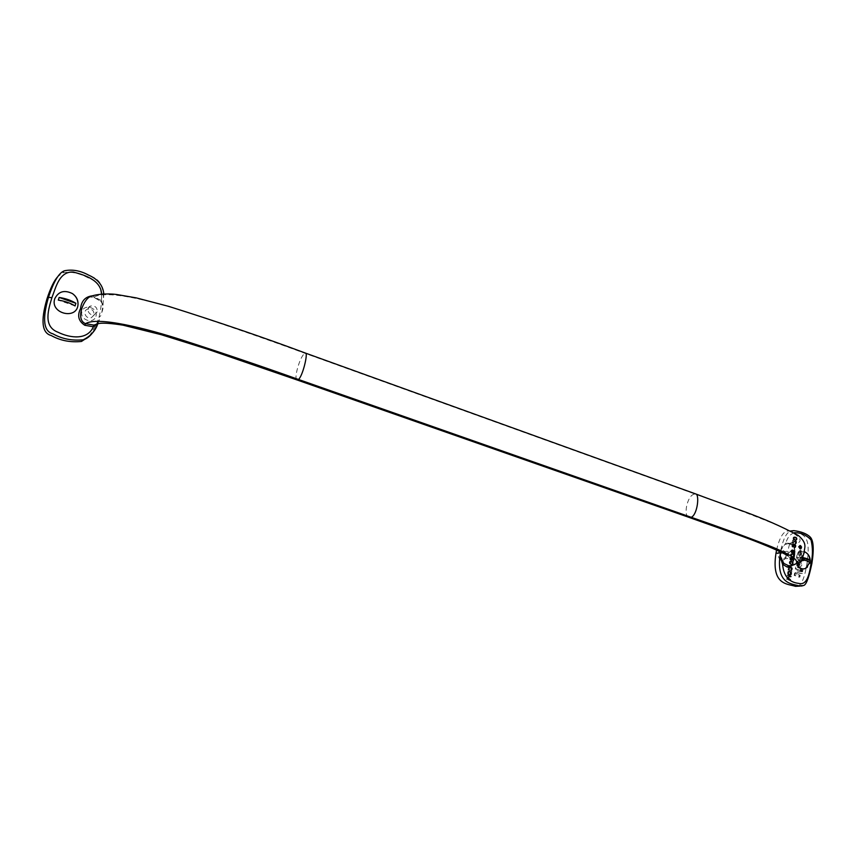 <?xml version="1.0" encoding="UTF-8"?>
<svg xmlns="http://www.w3.org/2000/svg" width="856" height="856" viewBox="0 0 856 856"><rect width="100%" height="100%" fill="white"/><g stroke="black" fill="none" stroke-linecap="round" stroke-linejoin="round"><path stroke-width="0.64" stroke-dasharray="4.28 3.21" d="M800.499 547.391L801.237 547.316M799.911 547.177L800.649 547.112M800.435 547.851L801.163 547.787M799.836 547.647L800.574 547.583M800.574 548.247L800.713 547.38L799.215 546.235L799.654 547.583L798.99 547.68L801.312 548.182L801.451 547.316L799.953 546.171L800.424 547.305L799.718 547.615L801.312 548.182M798.99 547.68L799.718 547.615M799.033 547.359L799.772 547.294M799.654 547.583L800.381 547.508M799.686 547.369L800.424 547.305M799.151 546.62L799.889 546.556M799.215 546.235L799.953 546.171M799.739 546.973L800.467 546.909M800.713 547.38L801.451 547.316M801.023 552.687L800.606 555.533L801.023 552.687L801.762 552.623L801.344 555.469L801.762 552.623M799.846 550.515C796.84 553.008 797.054 555.287 800.488 557.363C803.688 555.255 803.624 552.965 800.328 550.515L799.59 555.212L799.846 550.515L800.585 550.451C797.567 552.944 797.792 555.234 801.227 557.299C804.426 555.191 804.362 552.912 801.066 550.451L800.328 555.148L800.585 550.451M799.547 552.42L800.285 552.355M799.59 555.212L800.328 555.148M800.328 550.515L801.066 550.451M801.879 571.797L796.936 570.877L794.518 573.402L794.197 575.425L799.14 577.115L799.418 575.264L795.984 573.916L797.118 572.728L801.601 573.584L801.879 571.797L802.618 571.755L797.674 570.824L795.256 573.36L794.935 575.382L799.879 577.072L800.167 575.221L796.722 573.873L797.856 572.685L802.34 573.541L802.618 571.755M801.601 573.584L802.34 573.541M795.962 574.076L796.701 574.034M799.418 575.264L800.167 575.221M799.14 577.115L799.879 577.072M794.197 575.425L794.935 575.382M790.677 567.849L790.998 570.567L788.515 569.711L789.072 567.571L791.415 567.796L791.736 570.513L789.243 569.668L789.81 567.517L791.415 567.796M789.617 567.475L790.345 567.421M790.944 568.031L791.682 567.977M791.137 568.277L791.864 568.234M791.233 568.598L791.971 568.545M791.254 568.973L791.982 568.919M790.998 570.567L791.736 570.513M788.515 569.711L789.243 569.668M788.761 568.117L789.5 568.063M788.89 567.785L789.628 567.731M789.072 567.571L789.81 567.517M789.318 567.464L790.045 567.41M789.692 566.95L788.472 567.549L788.002 570.096L791.34 571.241L791.672 568.652L789.692 566.95L790.43 566.897L789.211 567.496L788.729 570.053L792.078 571.198L792.324 568.202L790.43 566.897M790.762 567.314L791.5 567.26M791.105 567.528L791.843 567.475M791.361 567.796L792.1 567.742M791.586 568.256L792.324 568.202M791.672 568.652L792.41 568.598M791.672 569.122L792.41 569.069M791.34 571.241L792.078 571.198M788.002 570.096L788.729 570.053M788.333 567.967L789.072 567.924M788.472 567.549L789.211 567.496M788.676 567.25L789.403 567.196M789.018 566.993L789.746 566.94M789.328 566.907L790.067 566.854M799.301 546.77L800.488 545.518C802.265 546.642 802.34 547.787 800.713 548.953L799.301 546.77M798.562 546.834L799.75 545.582C801.526 546.706 801.601 547.851 799.975 549.017L798.562 546.834M799.087 546.695L800.735 549.231C802.618 547.872 802.532 546.535 800.467 545.229L799.087 546.695M798.348 546.759L799.996 549.295C801.89 547.936 801.794 546.61 799.729 545.304L798.348 546.759M794.304 539.655L793.416 538.617L794.218 537.354L796.027 538.638L795.706 539.697L794.304 539.655L795.031 539.58L794.154 538.542L794.475 537.472L796.658 538.253L796.444 539.633L795.031 539.58M794.796 539.826L795.524 539.762M793.887 539.419L794.625 539.344M793.523 538.916L794.25 538.852M793.416 538.617L794.154 538.542M793.416 538.157L794.154 538.082M793.555 537.75L794.293 537.686M793.737 537.547L794.475 537.472M794.218 537.354L794.946 537.279M794.657 537.418L795.385 537.343M795.149 537.6L795.877 537.525M795.556 537.836L796.294 537.761M795.92 538.328L796.658 538.253M796.027 538.638L796.754 538.563M796.027 539.087L796.765 539.023M795.887 539.494L796.626 539.419M795.706 539.697L796.444 539.633M795.235 539.89L795.962 539.826M793.619 539.687L795.385 540.318L796.38 539.216L795.823 537.568L794.058 536.937L793.063 538.028L793.619 539.687L796.433 540.168L797.129 538.606L796.358 537.333L794.486 536.937L793.801 537.964L794.357 539.612M793.373 539.408L794.101 539.344M793.202 539.077L793.929 539.002M793.052 538.574L793.79 538.499M793.063 538.028L793.801 537.964M793.212 537.547L793.951 537.472M793.501 537.194L794.229 537.119M793.747 537.012L794.486 536.937M794.058 536.937L794.796 536.862M794.282 536.926L795.021 536.851M794.646 536.969L795.385 536.894M795.288 537.194L796.016 537.119M795.62 537.408L796.358 537.333M795.823 537.568L796.551 537.493M796.08 537.836L796.808 537.761M796.251 538.167L796.979 538.103M796.39 538.681L797.129 538.606M796.38 539.216L797.118 539.141M796.23 539.708L796.957 539.633M795.952 540.061L796.679 539.986M795.695 540.243L796.433 540.168M795.385 540.318L796.123 540.243M795.16 540.329L795.898 540.254M794.796 540.286L795.534 540.211M794.165 540.061L794.892 539.986M793.822 539.847L794.561 539.772M790.067 563.676L789.585 562.413L790.388 561.59L792.207 562.863L791.896 563.943L790.473 563.911L790.644 561.739L792.067 561.771L792.945 562.809L792.142 564.083L790.794 563.623M790.473 563.911L791.212 563.858M789.692 563.184L790.43 563.12M789.596 562.874L790.323 562.809M789.585 562.413L790.323 562.36M789.724 562.007L790.463 561.943M789.906 561.793L790.644 561.739M790.388 561.59L791.126 561.536M790.826 561.654L791.565 561.6M791.329 561.825L792.067 561.771M791.736 562.06L792.474 562.007M792.11 562.553L792.849 562.499M792.207 562.863L792.945 562.809M792.217 563.323L792.945 563.269M792.078 563.73L792.806 563.676M791.896 563.943L792.624 563.89M791.415 564.136L792.142 564.083M790.976 564.083L791.704 564.029M791.34 564.575L792.421 563.943L792.26 562.06L789.671 561.429L789.221 562.831L790.334 564.318L792.613 564.436L793.319 562.841L791.19 561.097L789.96 562.777L792.078 564.521M790.976 564.543L791.714 564.478M790.334 564.318L791.072 564.265M789.992 564.104L790.73 564.051M789.799 563.943L790.527 563.89M789.542 563.676L790.27 563.623M789.371 563.344L790.099 563.291M789.221 562.831L789.96 562.777M789.232 562.285L789.97 562.232M789.382 561.793L790.12 561.739M789.671 561.429L790.398 561.375M789.917 561.247L790.655 561.194M790.238 561.172L790.965 561.119M790.463 561.162L791.19 561.097M790.826 561.194L791.565 561.14M791.468 561.418L792.207 561.365M791.811 561.622L792.538 561.568M792.003 561.782L792.742 561.729M792.26 562.06L792.998 562.007M792.431 562.392L793.17 562.338M792.581 562.895L793.319 562.841M792.57 563.441L793.309 563.387M792.421 563.943L793.148 563.89M792.132 564.297L792.87 564.243M791.886 564.489L792.613 564.436M791.575 564.564L792.303 564.511M792.421 552.484L791.318 551.457L792.314 550.355L792.421 552.484L793.159 552.43L792.067 551.767L792.677 550.248L793.533 551.007L793.159 552.43M792.613 552.28L793.341 552.216M792.185 552.591L792.923 552.527M791.961 552.602L792.699 552.537M791.821 552.548L792.549 552.484M791.618 552.388L792.356 552.323M791.436 552.141L792.164 552.077M791.329 551.831L792.067 551.767M791.318 551.457L792.046 551.392M791.404 550.943L792.132 550.879M791.522 550.622L792.26 550.558M791.704 550.408L792.442 550.344M791.95 550.312L792.677 550.248M792.175 550.301L792.902 550.237M792.314 550.355L793.052 550.29M792.517 550.515L793.245 550.451M792.699 550.761L793.437 550.697M792.795 551.071L793.533 551.007M792.817 551.435L793.544 551.382M792.731 551.96L793.469 551.895M792.945 552.495L792.453 549.948L791.179 550.408L790.965 551.788L791.682 552.955L793.876 553.265L794.368 551.532L793.651 550.365L793.94 552.377L792.667 552.848L793.908 551.499L792.902 549.787L791.918 550.344L791.843 552.238L794.603 553.211L795.106 551.467L794.389 550.301L794.668 552.323L794.122 552.944L793.683 552.43M792.667 552.848L793.405 552.783M793.159 553.019L793.897 552.955M793.394 553.008L794.122 552.944M793.63 552.912L794.368 552.848M793.812 552.698L794.55 552.634M793.94 552.377L794.668 552.323M794.015 551.863L794.753 551.799M794.004 551.489L794.732 551.435M793.897 551.189L794.635 551.125M793.715 550.932L794.454 550.879M793.587 550.825L794.315 550.772M793.651 550.365L794.389 550.301M793.983 550.665L794.721 550.601M794.229 551.029L794.957 550.964M794.368 551.532L795.106 551.467M794.368 551.992L795.106 551.927M794.293 552.505L795.021 552.441M794.154 552.912L794.882 552.848M793.876 553.265L794.603 553.211M793.544 553.425L794.282 553.361M793.17 553.479L793.897 553.415M791.682 552.955L792.41 552.89M791.351 552.655L792.089 552.591M791.115 552.302L791.843 552.238M790.965 551.788L791.704 551.735M790.965 551.339L791.693 551.275M791.04 550.815L791.779 550.75M791.179 550.408L791.918 550.344M791.468 550.055L792.196 549.991M791.789 549.894L792.517 549.83M792.175 549.852L792.902 549.787M792.453 549.948L793.191 549.884M792.784 550.248L793.512 550.183M793.02 550.601L793.758 550.536M793.17 551.103L793.897 551.05M793.17 551.564L793.908 551.499M793.084 552.088L793.822 552.024M792.26 543.153L795.063 541.431L795.106 543.988L795.855 542.522L794.85 540.896L792.72 542.586L792.742 540.05L792.26 543.153L793.341 543.207L795.802 541.356L795.845 543.913L796.604 541.912L795.588 540.821L793.448 542.522L793.48 539.986L792.988 543.079M792.742 540.05L793.48 539.986M793.095 540.179L793.833 540.104M792.72 542.586L793.448 542.522M794.614 540.992L795.342 540.917M794.85 540.896L795.588 540.821M795.149 540.906L795.877 540.842M795.288 540.96L796.016 540.885M795.556 541.142L796.294 541.078M795.78 541.591L796.519 541.516M795.866 541.987L796.604 541.912M795.855 542.522L796.594 542.458M795.802 542.865L796.54 542.8M795.641 543.442L796.369 543.378M795.449 543.742L796.176 543.667M795.106 543.988L795.845 543.913M794.817 543.967L795.545 543.902M794.882 543.539L795.609 543.474M795.117 543.442L795.855 543.378M795.299 543.239L796.037 543.164M795.438 542.832L796.176 542.758M795.492 542.49L796.23 542.415M795.492 542.03L796.219 541.966M795.385 541.72L796.123 541.655M795.203 541.474L795.941 541.409M795.063 541.431L795.802 541.356M794.753 541.495L795.492 541.431M792.613 543.282L793.341 543.207M801.056 568.908L800.767 570.781L801.965 571.198L802.254 569.326L801.056 568.908L801.794 568.865L801.505 570.727L802.703 571.145L802.992 569.272L801.794 568.865M802.254 569.326L802.992 569.272M801.965 571.198L802.703 571.145M800.767 570.781L801.505 570.727M788.74 565.399L789.029 565.966L788.74 565.399L789.756 565.912L789.478 565.345M789.093 565.527L789.831 565.474M789.029 565.966L789.756 565.912M788.676 565.848L789.403 565.795M792.517 546.684L792.87 544.437L793.448 546.01L794.807 545.4L794.229 547.647L795.256 546.374L794.967 544.908L793.747 545.026L792.945 544.009L791.971 544.94L792.249 546.952L793.255 546.62L793.608 544.373L794.186 545.946L795.545 545.336L794.967 547.583L795.791 547.059L795.695 544.844L794.486 544.962L793.448 543.956L792.603 545.561L793.255 546.62M792.453 547.112L793.18 547.048M792.249 546.952L792.988 546.888M792.067 546.706L792.806 546.642M791.971 546.395L792.699 546.331M791.886 546L792.613 545.935M791.864 545.636L792.603 545.561M791.971 544.94L792.71 544.876M792.1 544.619L792.827 544.555M792.292 544.33L793.031 544.255M792.474 544.116L793.212 544.052M792.72 544.02L793.448 543.956M792.945 544.009L793.673 543.945M793.223 544.116L793.961 544.042M793.491 544.298L794.229 544.234M793.683 544.544L794.411 544.48M793.747 545.026L794.486 544.962M794.015 544.758L794.753 544.684M794.261 544.662L794.989 544.587M794.55 544.673L795.288 544.609M794.689 544.726L795.427 544.651M794.967 544.908L795.695 544.844M795.192 545.358L795.92 545.283M795.278 545.743L796.016 545.679M795.256 546.374L795.984 546.31M795.224 546.545L795.962 546.481M795.063 547.123L795.791 547.059M794.86 547.423L795.598 547.359M794.529 547.669L795.267 547.594M794.229 547.647L794.967 547.583M794.304 547.219L795.031 547.155M794.539 547.123L795.278 547.059M794.721 546.909L795.459 546.845M794.86 546.513L795.598 546.438M794.914 546.16L795.652 546.096M794.914 545.711L795.641 545.647M794.807 545.4L795.545 545.336M794.625 545.154L795.363 545.09M794.486 545.101L795.224 545.037M794.175 545.176L794.914 545.111M794.004 545.293L794.743 545.229M793.78 545.764L794.518 545.7M793.726 546.107L794.464 546.042M793.448 546.01L794.186 545.946M793.501 545.668L794.24 545.593M793.512 545.122L794.25 545.058M793.416 544.812L794.143 544.748M793.159 544.544L793.887 544.47M792.87 544.437L793.608 544.373M792.72 544.48L793.448 544.405M792.549 544.598L793.287 544.534M792.453 544.748L793.18 544.684M792.314 545.154L793.041 545.09M792.228 545.668L792.966 545.604M792.239 546.128L792.966 546.064M792.282 546.321L793.009 546.256M792.389 546.545L793.127 546.481M792.956 561.204L793.416 558.262L792.667 560.648L791.533 560.252L792.035 558.508L790.655 557.299L789.97 559.706L790.473 560.338L790.259 558.347L791.179 557.759L791.115 560.562L793.694 561.151L794.154 558.208L793.405 560.594L792.271 560.198L792.774 558.454L791.768 557.192L790.784 557.759L790.709 559.653L791.212 560.284L790.998 558.294L791.918 557.695L791.843 560.509L793.694 561.151M791.115 560.562L791.843 560.509M791.212 559.952L791.939 559.899M791.479 559.685L792.207 559.631M791.597 559.364L792.335 559.3M791.682 558.84L792.421 558.786M791.672 558.476L792.399 558.412M791.565 558.165L792.303 558.101M791.383 557.919L792.11 557.855M791.179 557.759L791.918 557.695M791.04 557.705L791.768 557.652M790.816 557.716L791.543 557.663M790.57 557.812L791.308 557.759M790.388 558.026L791.126 557.973M790.259 558.347L790.998 558.294M790.184 558.872L790.912 558.808M790.195 559.236L790.933 559.182M790.302 559.546L791.03 559.492M790.559 559.824L791.286 559.76M790.473 560.338L791.212 560.284M790.216 560.07L790.955 560.017M789.97 559.706L790.709 559.653M789.831 559.203L790.559 559.15M789.831 558.743L790.559 558.69M789.906 558.23L790.644 558.165M790.045 557.812L790.784 557.759M790.334 557.459L791.062 557.395M790.655 557.299L791.393 557.235M791.04 557.245L791.768 557.192M791.318 557.352L792.057 557.288M791.65 557.641L792.378 557.588M791.886 558.005L792.624 557.941M792.035 558.508L792.774 558.454M792.035 558.968L792.774 558.904M791.961 559.482L792.688 559.428M791.821 559.899L792.549 559.835M791.533 560.252L792.271 560.198M792.667 560.648L793.405 560.594M793.063 558.133L793.801 558.08M793.416 558.262L794.154 558.208M787.21 575.072L789.767 576.505L786.932 576.848L786.825 577.565L789.264 579.705L786.621 578.806L786.536 579.341L789.885 580.475L790.013 579.673L787.231 577.329L790.43 577.008L790.559 576.216L787.948 575.029L790.505 576.452L787.67 576.805L787.552 577.511L789.992 579.662L787.36 578.763L787.274 579.298L790.623 580.432L790.751 579.63L787.969 577.276L791.169 576.965L791.297 576.163L787.948 575.029M790.559 576.216L791.297 576.163M790.43 577.008L791.169 576.965M787.231 577.329L787.969 577.276M790.013 579.673L790.751 579.63M789.885 580.475L790.623 580.432M786.536 579.341L787.274 579.298M786.621 578.806L787.36 578.763M789.264 579.705L789.992 579.662M786.825 577.565L787.552 577.511M786.932 576.848L787.67 576.805M789.767 576.505L790.505 576.452M787.135 575.607L787.862 575.553M791.233 556.261L790.762 555.009L791.565 554.185L792.902 554.656L793.245 556.325L791.233 556.261L791.971 556.207L791.49 554.945L792.292 554.132L793.64 554.602L794.111 555.865L793.309 556.678L791.971 556.207M791.64 556.496L792.378 556.443M790.858 555.769L791.597 555.705M790.762 555.458L791.49 555.405M790.762 555.009L791.49 554.945M790.901 554.592L791.629 554.538M791.083 554.388L791.811 554.324M791.565 554.185L792.292 554.132M792.003 554.249L792.731 554.196M792.495 554.421L793.223 554.367M792.902 554.656L793.64 554.602M793.277 555.159L794.015 555.095M793.373 555.458L794.111 555.405M793.384 555.918L794.111 555.865M793.245 556.325L793.972 556.272M793.063 556.539L793.79 556.475M792.581 556.732L793.309 556.678M792.142 556.678L792.87 556.614M792.742 557.16L793.576 556.539L793.598 554.998L791.404 553.768L790.388 555.426L792.142 557.128L794.036 556.839L794.165 554.602L792.132 553.704L791.137 554.816L791.704 556.475L793.469 557.096M792.506 557.17L793.245 557.106M792.142 557.128L792.881 557.074M791.5 556.903L792.239 556.849M791.169 556.7L791.896 556.635M790.965 556.539L791.704 556.475M790.709 556.261L791.447 556.207M790.537 555.929L791.265 555.865M790.388 555.426L791.126 555.362M790.398 554.881L791.137 554.816M790.559 554.388L791.286 554.324M790.837 554.025L791.575 553.971M791.094 553.843L791.821 553.779M791.404 553.768L792.132 553.704M791.629 553.757L792.356 553.693M791.993 553.8L792.731 553.736M792.635 554.014L793.362 553.96M792.977 554.228L793.705 554.164M793.17 554.388L793.908 554.324M793.426 554.667L794.165 554.602M793.598 554.998L794.336 554.934M793.747 555.501L794.475 555.437M793.737 556.047L794.464 555.983M793.576 556.539L794.315 556.475M793.298 556.892L794.036 556.839M793.052 557.085L793.78 557.021M795.631 567.036L795.331 568.908L800.242 570.599L800.531 568.726L796.369 566.982L796.069 568.855L800.981 570.545L801.27 568.684L796.369 566.982M800.531 568.726L801.27 568.684M800.242 570.599L800.981 570.545M795.331 568.908L796.069 568.855M790.013 572.097L790.163 574.483L787.991 573.467L788.397 571.829L790.741 572.043L791.318 573.178L790.655 574.547L789.018 573.98L788.708 573.038L789.136 571.776L790.741 572.043M788.943 571.733L789.681 571.68M790.281 572.279L791.019 572.236M790.463 572.536L791.201 572.482M790.57 572.846L791.297 572.803M790.58 573.231L791.318 573.178M790.473 573.937L791.201 573.884M790.345 574.269L791.072 574.216M790.163 574.483L790.89 574.44M789.917 574.59L790.655 574.547M789.617 574.579L790.356 574.537M788.547 574.216L789.286 574.173M788.28 574.034L789.018 573.98M788.098 573.777L788.825 573.734M787.991 573.467L788.729 573.413M787.98 573.081L788.708 573.038M788.087 572.375L788.825 572.322M788.216 572.043L788.954 571.99M788.397 571.829L789.136 571.776M788.644 571.722L789.382 571.669M790.088 571.562L788.344 571.241L787.552 572.942L788.119 574.537L789.906 575.146L791.008 573.37L790.088 571.562L790.826 571.519L789.393 571.113L788.397 572.183L788.601 574.216L790.955 575.018L791.736 572.857L790.826 571.519M790.43 571.776L791.169 571.722M790.687 572.054L791.426 572.001M790.923 572.504L791.65 572.45M791.008 572.91L791.736 572.857M791.008 573.37L791.747 573.327M790.89 574.087L791.629 574.034M790.751 574.504L791.49 574.451M790.559 574.804L791.297 574.761M790.216 575.061L790.955 575.018M789.906 575.146L790.634 575.104M789.532 575.114L790.27 575.072M788.462 574.75L789.2 574.697M788.119 574.537L788.858 574.494M787.862 574.269L788.601 574.216M787.638 573.809L788.376 573.766M787.552 573.402L788.29 573.36M787.552 572.942L788.28 572.889M787.659 572.225L788.397 572.183M787.809 571.808L788.537 571.765M788.002 571.498L788.74 571.455M788.344 571.241L789.082 571.198M788.654 571.166L789.393 571.113M789.029 571.198L789.756 571.145M800.948 558.561L797.161 557.245L796.872 559.075L802.489 560.969L803.934 558.765L802.853 558.39L802.35 559.011L802.19 558.144L801.066 557.748L800.948 558.561L797.899 557.181L797.61 559.022L803.228 560.915L804.672 558.711L802.81 558.861L802.928 558.08L801.805 557.695L801.687 558.508M801.066 557.748L801.805 557.695M802.19 558.144L802.928 558.08M802.072 558.915L802.81 558.861M802.853 558.39L803.591 558.326M803.934 558.765L804.672 558.711M796.872 559.075L797.61 559.022M797.161 557.245L797.899 557.181M799.461 562.702L799.033 565.548L799.761 565.495L800.2 562.649L799.772 565.495L799.033 565.548L799.461 562.702L800.2 562.649M797.985 562.435L798.284 560.53C795.267 563.023 795.481 565.302 798.905 567.389C802.125 565.281 802.083 562.991 798.766 560.52L798.027 565.228L797.985 562.435L798.723 562.371L799.012 560.466C796.005 562.97 796.219 565.249 799.643 567.335C802.864 565.228 802.821 562.938 799.504 560.466L798.766 565.174L798.723 562.371M798.027 565.228L798.766 565.174M798.766 560.52L799.504 560.466M798.284 560.53L799.012 560.466M776.563 550.034C779.805 536.316 784.107 530.003 789.457 531.105C800.317 534.647 812.173 530.217 806.866 564.018L806.192 568.042C803.452 581.556 799.879 587.644 795.481 586.339M777.847 553.907C780.062 548.835 782.748 548.643 785.915 553.318L786.15 557.374C782.084 562.627 779.324 561.472 777.847 553.907M803.153 557.63L800.478 557.138L800.146 559.278L802.425 559.685M800.146 559.278L809.915 562.692M803.035 558.037L800.478 557.138M807.465 566.993L809.509 562.424C809.937 557.748 808.481 554.281 805.132 552.024M804.276 551.639C797.332 551.446 794.967 555.737 797.193 564.5M788.151 553.682C788.044 556.336 789.029 557.866 791.094 558.251C794.539 555.812 794.4 553.404 790.666 551.029L788.151 553.682M780.608 554.313C780.501 556.956 781.485 558.476 783.55 558.85L786.001 556.561L785.84 553.928L783.122 551.681L780.608 554.313M780.533 551.895L780.854 550.119L785.926 542.95L786.91 543.967L791.618 544.577C797.471 547.08 794.24 564.66 789.66 566.233C791.297 567.239 792.784 563.623 794.122 555.373C795.31 546.973 793.148 543.132 787.648 543.87M780.907 550.14C782.181 546.802 784.182 544.748 786.91 543.967M780.8 550.365L779.998 555.469M688.374 517.152L688.256 517.11C683.077 514.189 688.042 493.067 695.372 494.169L696.506 494.233M75.061 305.956L58.304 300.103M296.69 379.829L296.625 379.807C293.822 377.528 300.82 353.614 305.346 353.464L306.074 353.314M97.199 311.873L94.609 314.569C89.195 316.795 85.012 307.903 90.597 306.02C95.166 305.485 97.359 307.432 97.199 311.873M94.021 314.976L91.464 317.64C86.092 319.855 81.941 311.049 87.483 309.177C92.009 308.642 94.192 310.567 94.021 314.976M95.926 316.346C98.558 308.117 84.509 303.174 81.983 311.488C79.341 319.791 93.475 324.659 95.926 316.346M97.616 323.761L99.756 318.967M101.746 312.515L102.816 308.01L101.543 300.627L100.858 301.333L93.668 297.332L89.538 296.946C91.004 296.904 92.609 295.759 100.858 301.333C104.453 307.507 102.313 305.357 102.923 306.459L103.811 293.875M101.853 312.215C103.672 308.01 103.362 304.361 100.922 301.269M89.281 336.28L96.535 324.306M96.642 324.028L98.975 317.416C104.272 295.17 101.318 282.33 90.115 278.895C80.025 273.235 70.941 271.202 62.852 272.807L57.855 276.584M97.177 323.878L98.461 322.305L97.862 323.707M97.092 323.9L99.703 319.17M797.332 570.909L798.06 570.866M797.3 572.75L798.038 572.707M795.984 573.916L796.722 573.873M794.518 573.402L795.256 573.36M802.35 559.011L803.088 558.957M802.81 558.658L803.549 558.593M803.838 559.439L804.576 559.375M803.463 560.402L804.201 560.348M802.115 560.905L802.853 560.851M794.058 532.839C790.035 534.305 787.327 537.675 785.926 542.95L791.051 543.581C798.017 547.519 794.165 559.92 791.693 565.923M780.854 550.119C783.39 538.317 786.76 532.004 790.955 531.169M793.865 530.634C804.747 534.197 816.624 529.757 811.328 563.687C808.513 580.293 804.715 587.772 799.932 586.114M811.873 563.537L806.866 564.018M791.618 544.577C811.124 541.934 793.822 531.704 771.235 522.674C748.219 513.418 722.924 503.917 695.372 494.169L305.346 353.464C269.212 340.174 231.398 327.003 191.915 313.938C153.556 301.173 105.834 289.221 93.668 297.332M101.597 293.993L101.543 300.627L92.052 295.866M101.832 312.215C105.791 291.703 102.271 279.805 91.26 276.531C81.352 271.074 72.45 269.148 64.542 270.753L62.852 272.807M98.975 317.416L100.848 315.629M97.905 323.696L99.66 319.235M800.178 546.898L800.916 546.834M800.157 546.62L800.895 546.556M800.488 557.363L801.227 557.299M797.118 572.728L797.856 572.685M796.936 570.877L797.674 570.824M799.975 549.017L800.713 548.953M799.75 545.582L800.488 545.518M799.996 549.295L800.735 549.231M799.729 545.304L800.467 545.229M802.457 559.032L803.196 558.979M802.489 560.969L803.228 560.915M798.905 567.389L799.643 567.335M785.84 553.928L785.915 553.318M786.001 556.561L786.15 557.374M783.55 558.85L791.094 558.251M783.122 551.681L790.666 551.029M790.58 530.977L789.457 531.105M787.691 555.758C788.066 554.602 787.862 542.8 792.153 542.03C792.517 542.543 791.019 543.153 787.659 543.87M90.597 306.02L87.483 309.177M94.609 314.569L91.464 317.64"/><path stroke-width="1.28" d="M696.506 494.233L696.559 494.254C733.678 508.443 761.968 516.018 798.306 535.449C808.182 543.999 804.073 547.883 804.105 552.805L801.12 561.836L789.66 566.233L783.882 563.43L782.598 564.35L779.944 555.865C776.488 584.969 792.389 583.61 799.932 586.114L795.481 586.339C787.734 583.717 771.031 585.397 775.985 553.254L776.563 550.034M802.425 559.685C806.812 560.648 809.305 561.643 809.915 562.692L810.215 560.487C809.551 559.503 807.197 558.54 803.153 557.63M810.247 560.562L803.035 558.037M805.132 552.024L804.276 551.639M797.193 564.5C799.418 568.363 802.222 569.668 805.592 568.416L807.465 566.993M783.882 563.43L780.009 555.833L780.533 551.895M306.074 353.314L696.559 494.254C699.384 498.064 696.838 514.97 691.241 517.302L688.256 517.11L296.69 379.829M791.693 565.923L787.327 567.121L788.237 565.987C807.754 563.794 790.313 553.95 767.586 545.154C744.42 536.134 718.965 526.847 691.241 517.302L298.509 379.476L296.625 379.807L207.858 349.291L161.27 334.707L123.007 325.162C111.697 323.408 103.865 322.819 99.499 323.397L97.092 323.9M75.061 305.956C70.385 303.035 64.81 301.087 58.304 300.103L59.15 297.449C65.645 298.423 71.219 300.381 75.884 303.302L75.061 305.956M59.15 297.449L75.884 303.302M92.052 295.866C85.226 296.797 81.395 301.034 80.56 308.599C77.051 315.618 78.474 321.182 84.819 325.28L85.525 323.664C75.51 319.737 83.075 300.745 89.538 296.946C95.433 293.983 107.974 293.373 116.352 294.453L136.211 297.867L168.675 306.362C219.222 322.305 265.028 337.96 306.106 353.335C307.24 356.952 302.543 375.923 298.509 379.476C262.096 366.464 223.994 353.528 184.211 340.688C145.563 328.115 97.552 316.196 85.525 323.664L93.486 325.045L93.368 326.757L97.616 323.761M54.773 298.701C58.486 291.372 64.382 289.67 72.45 293.597C76.387 296.422 78.249 300.082 78.014 304.575C77.04 320.358 49.627 313.606 54.773 298.701M57.855 276.584C54.196 280.394 50.525 287.948 46.855 299.258C40.553 321.054 42.008 333.145 51.221 335.52C60.262 340.602 70.342 342.582 81.47 341.448L89.281 336.28M93.486 325.045L94.502 324.927M787.327 567.121L782.598 564.35C783.647 575.97 788.975 582.315 798.595 583.364C807.797 586.114 809.69 571.562 811.167 563.002C812.89 555.319 812.858 547.647 811.049 539.986C806.149 534.743 800.478 532.357 794.058 532.839M790.955 531.169L793.865 530.634C801.28 531.565 806.716 533.695 810.172 537.012C813.542 540.414 814.11 549.22 811.895 563.43L811.873 563.537M811.167 563.002L811.895 563.43C805.678 592.801 803.046 583.525 799.932 586.114M775.985 553.254L780.372 552.88M84.819 325.28L93.368 326.757C87.526 340.228 70.449 338.323 58.101 332.267C42.49 326.51 48.706 308.545 51.895 297.695L48.471 297.332C42.137 319.245 43.602 331.4 52.858 333.797C61.942 338.923 72.075 340.913 83.267 339.779C88.724 338.323 93.604 332.963 97.905 323.696M51.895 297.695C55.897 287.53 59.16 271.224 73.295 272.048C85.14 275.097 100.89 280.254 101.597 293.993M103.811 293.875C102.977 285.444 97.926 279.206 88.671 275.15C80.475 270.667 72.428 269.201 64.542 270.753L64.542 270.753C59.107 272.486 53.746 281.346 48.471 297.332L46.855 299.258M805.592 568.416L810.033 562.253M810.215 560.487C810.065 556.539 808.203 553.639 804.64 551.788M793.854 530.634L790.58 530.977M688.374 517.152L736.588 534.283C772.251 547.08 787.113 555.03 787.691 555.758M78.014 304.575C78.11 300.017 76.259 296.358 72.45 293.597M81.47 341.448L83.267 339.779C90.565 336.162 95.433 330.801 97.862 323.707M94.492 324.938L97.177 323.878"/></g></svg>
